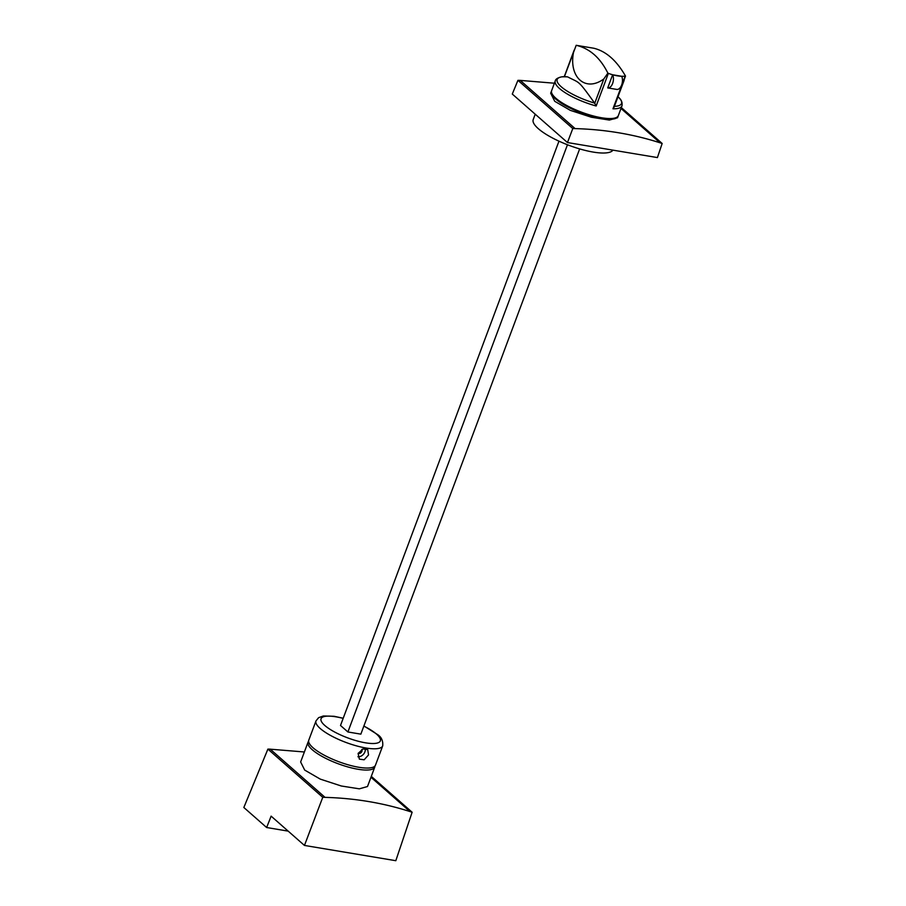<?xml version="1.0" encoding="UTF-8"?>
<svg xmlns="http://www.w3.org/2000/svg" width="906" height="906" viewBox="0 0 906 906"><rect width="100%" height="100%" fill="white"/><g stroke="black" fill="none" stroke-linecap="round" stroke-linejoin="round"><path stroke-width="1.36" d="M555.265 80.917A35.617 9.683 20.5 0 0 596.171 105.991L594.63 103.091A34.337 9.343 20.5 0 1 562.513 87.837A34.337 9.343 20.5 0 1 561.788 76.851A34.337 9.343 20.5 0 1 564.008 76.648A73.998 73.998 0 0 1 564.8 76.614L564.517 76.625A34.337 9.343 20.5 0 0 564.008 76.648L561.595 76.874C557.632 77.825 555.525 79.173 555.265 80.917L551.618 90.657A35.617 9.683 20.5 0 0 592.535 115.742A35.617 9.683 20.5 0 0 609.319 118.55A35.617 9.683 20.5 0 0 613.543 118.301A35.617 9.683 20.5 0 0 618.334 115.606L621.98 105.855A35.617 9.683 20.5 0 1 617.19 108.561A35.617 9.683 20.5 0 1 612.966 108.799L614.166 106.512M593.826 48.245C606.057 51.234 616.612 60.521 625.502 76.081L625.163 76.172C620.293 76.648 614.698 75.708 608.379 73.363L607.869 73.137C600.259 57.78 589.704 48.505 576.193 45.3L593.826 48.245M564.517 76.625L567.643 76.885C580.123 83.454 577.416 79.139 594.63 103.091M564.438 76.625L576.193 45.3M573.532 52.299C568.594 77.44 585.661 92.446 603.838 78.924L607.869 73.137M623.271 82.163L625.502 76.081M607.722 87.916L616.771 89.422A7.724 4.326 -80.5 0 0 621.652 84.983A7.724 4.326 -80.5 0 0 621.686 76.285L612.626 74.768L607.722 87.916A7.724 4.326 -80.5 0 0 612.603 83.465A7.724 4.326 -80.5 0 0 612.626 74.768M551.516 91.03A35.617 9.683 20.5 0 0 551.358 91.37A35.617 9.683 20.5 0 0 555.616 98.981A35.617 9.683 20.5 0 0 591.675 116.296A35.617 9.683 20.5 0 0 618.073 116.319A35.617 9.683 20.5 0 0 618.175 115.945M535.22 114.201L533.215 119.558A42.741 11.619 20.5 0 0 538.323 128.686A42.741 11.619 20.5 0 0 580.35 149.105A42.741 11.619 20.5 0 0 612.932 150.147M618.073 116.319L617.53 117.757L609.364 120.068L591.324 117.225L570.338 110.362L554.744 101.313L550.667 93.205L551.358 91.37M575.095 128.607C604.823 129.433 633.147 134.167 660.078 142.808L662.161 143.476L657.416 157.576L567.462 142.548L572.785 128.539L575.106 128.595L520.259 80.396L554.404 83.216M621.006 108.46L660.078 142.797L621.006 108.482M567.462 142.548L512.286 94.054L517.938 80.34L520.259 80.396M572.785 128.539L517.938 80.34M662.161 143.476L621.335 107.599M308.618 741.244A35.617 9.683 20.5 0 0 308.04 742.161A35.617 9.683 20.5 0 0 312.298 749.772A35.617 9.683 20.5 0 0 348.357 767.076A35.617 9.683 20.5 0 0 374.756 767.11A35.617 9.683 20.5 0 0 374.925 766.034M374.756 767.11L367.496 786.521L359.331 788.832L341.279 785.989L320.294 779.126L304.699 770.089L300.633 761.969L308.04 742.161M270.237 749.183L304.371 751.98M325.05 797.371C354.778 798.197 383.102 802.931 410.033 811.572L370.962 777.246L410.033 811.572L412.128 812.24L395.809 860.7L304.45 845.434L271.132 816.147L266.636 827.518L243.839 807.495L267.904 749.103L270.226 749.16L325.05 797.371M304.45 845.434L322.751 797.303L325.061 797.359M412.128 812.24L371.29 776.363M322.751 797.303L267.904 749.103M288.176 831.13L266.636 827.518M343.215 718.232L334.11 716.295L323.363 715.978L318.606 717.677L315.99 720.904L308.787 740.168A35.617 9.683 20.5 0 0 313.034 747.767A35.617 9.683 20.5 0 0 349.104 765.083A35.617 9.683 20.5 0 0 375.503 765.106L382.706 745.853C383.159 740.972 381.528 737.258 377.825 734.732L363.906 725.966M362.932 748.956L358.108 753.475L359.365 759.137L364.144 759.794L368.549 754.925L367.723 749.624L362.932 748.956M357.938 756.77A6.331 4.96 131.3 0 0 360.316 756.442A6.331 4.96 131.3 0 0 365.22 748.662M579.659 148.901L360.848 734.143L347.915 731.98L340.509 725.48L558.968 141.166M358.198 753.226A2.695 2.106 131.3 0 0 359.965 753.316A2.695 2.106 131.3 0 0 361.822 749.398M567.462 144.756L347.915 731.98M561.788 76.851A73.998 64.122 81.1 0 1 567.643 76.885M614.415 106.342A34.337 9.343 20.5 0 0 616.884 106.127A34.337 9.343 20.5 0 0 618.186 96.897C618.707 97.678 622.932 100.272 621.98 105.855M594.732 103.261L603.838 78.924M596.171 105.991L608.379 73.363M612.966 108.799L625.163 76.172M315.99 720.904A35.617 9.683 20.5 0 0 320.237 728.515A35.617 9.683 20.5 0 0 356.307 745.819A35.617 9.683 20.5 0 0 382.706 745.853M343.159 718.39A31.653 8.607 20.5 0 0 324.812 725.48A31.653 8.607 20.5 0 0 365.48 742.818A31.653 8.607 20.5 0 0 376.545 734.132A31.653 8.607 20.5 0 0 363.838 726.125M564.257 76.636L574.211 50.011M614.042 107.327L624.098 80.453"/></g></svg>
